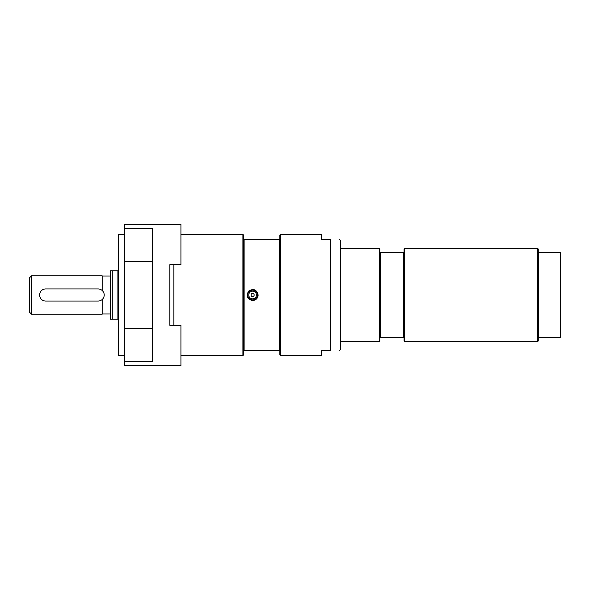 <?xml version="1.0" encoding="UTF-8"?>
<svg xmlns="http://www.w3.org/2000/svg" width="590" height="590" viewBox="0 0 590 590"><rect width="100%" height="100%" fill="white"/><g stroke="black" fill="none" stroke-linecap="round" stroke-linejoin="round"><path stroke-width="0.89" d="M538.294 252.601L538.294 340.932L537.785 341.44L537.785 248.56L538.294 249.069L538.294 252.601L538.795 252.601L538.795 337.399L560.5 337.399L560.5 252.601L538.795 252.601M538.294 337.399L538.795 337.399M537.785 341.44L404.534 341.44L404.025 340.932L404.025 249.069L404.534 248.56L404.534 341.44M404.025 252.601L379.798 252.601L379.798 340.932L379.296 341.44L379.296 248.56L340.43 248.56M379.296 341.44L340.43 341.44M379.798 252.601L379.798 249.069L379.296 248.56M380.307 252.601L380.307 337.399L403.523 337.399L403.523 252.601M403.523 337.399L404.025 337.399M379.798 337.399L380.307 337.399M251.038 295A1.564 1.564 0 0 1 252.601 293.437A1.564 1.564 0 0 1 254.165 295A1.564 1.564 0 0 1 252.601 296.564A1.564 1.564 0 0 1 251.038 295M248.766 295A3.835 3.835 0 0 1 252.601 291.165A3.835 3.835 0 0 1 256.436 295A3.835 3.835 0 0 1 252.601 298.835A3.835 3.835 0 0 1 248.766 295M257.646 295A5.045 5.045 0 0 1 252.601 300.045A5.045 5.045 0 0 1 247.557 295A5.045 5.045 0 0 1 252.601 289.956A5.045 5.045 0 0 1 257.646 295M279.859 239.474L279.859 235.034L280.464 234.429L321.248 234.429L321.248 239.474L330.334 239.474C342.06 239.474 342.06 239.474 330.334 239.474C342.06 239.474 342.06 239.474 330.334 239.474L330.334 350.526C342.06 350.526 342.06 350.526 330.334 350.526C342.06 350.526 342.06 350.526 330.334 350.526L321.248 350.526L321.248 355.571L280.464 355.571L279.859 354.966L279.859 239.474L243.515 239.474L243.515 235.034L242.91 234.429L180.924 234.429M244.12 239.474L244.12 350.526L243.515 350.526L243.515 354.966L242.91 355.571L242.91 234.429M173.858 264.718L173.858 325.282M124.394 261.392L124.394 365.667L180.924 365.667L180.924 325.282L169.824 325.282L169.824 264.718L180.924 264.718L180.924 224.333L124.394 224.333L124.394 228.595L152.663 228.595L152.663 261.392L124.394 261.392L124.394 228.595M252.601 300.553L252.601 300.553C247.144 299.108 245.838 295.951 248.678 291.077C253.553 288.237 256.709 289.543 258.155 295C257.823 298.37 255.971 300.221 252.601 300.553M244.12 350.526L279.859 350.526M243.515 350.526L243.515 239.474M280.464 234.429L280.464 355.571M279.254 350.526L279.254 239.474M169.824 325.282L169.824 264.718M124.394 328.608L152.663 328.608L152.663 361.405L124.394 361.405M124.394 234.429L118.339 234.429L118.339 355.571L124.394 355.571M152.663 261.392L152.663 328.608M339.073 239.474L340.43 240.255L340.43 349.745L339.073 350.526M98.147 288.945A6.055 6.055 0 0 1 104.201 295A6.055 6.055 0 0 1 98.147 301.055L45.651 301.055A6.055 6.055 0 0 1 39.596 295A6.055 6.055 0 0 1 45.651 288.945L98.147 288.945M110.264 276.024L102.188 276.024M102.188 299.514L102.188 314.182L31.521 314.182L31.521 275.818L29.5 277.838L29.5 312.162L31.521 314.182M31.521 275.818L102.188 275.818L102.188 290.487M118.339 270.773L110.264 270.773L110.264 319.227L118.339 319.227M112.277 270.773L112.277 319.227M117.882 270.773L117.882 319.227M257.447 295A4.845 4.845 0 0 1 252.601 299.845A4.845 4.845 0 0 1 247.756 295A4.845 4.845 0 0 1 252.601 290.155A4.845 4.845 0 0 1 257.447 295M404.534 248.56L537.785 248.56M180.924 355.571L242.91 355.571M102.188 313.976L110.264 313.976"/></g></svg>
